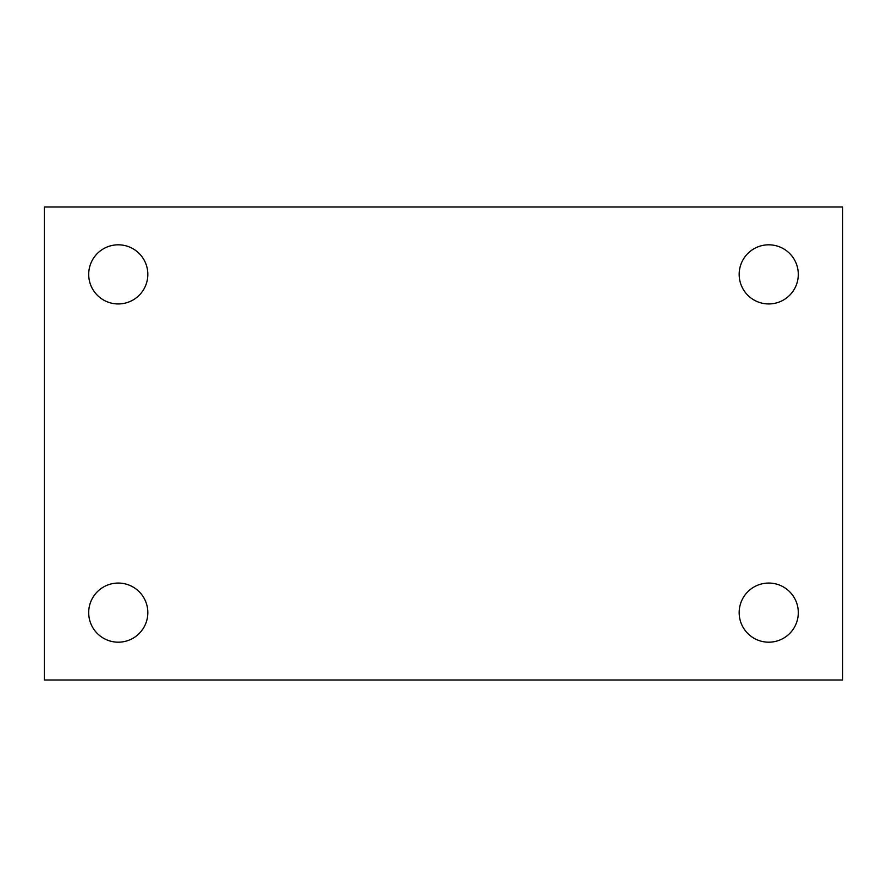 <?xml version="1.0" encoding="UTF-8"?>
<svg xmlns="http://www.w3.org/2000/svg" width="887" height="887" viewBox="0 0 887 887"><rect width="100%" height="100%" fill="white"/><g stroke="black" fill="none" stroke-linecap="round" stroke-linejoin="round"><path stroke-width="1.33" d="M44.35 206.97L842.65 206.97L842.65 680.03L44.35 680.03L44.35 206.97M118.27 583.058A29.57 29.57 0 0 1 147.83 612.618A29.57 29.57 0 0 1 118.27 642.188A29.57 29.57 0 0 1 88.7 612.618A29.57 29.57 0 0 1 118.27 583.058M768.73 583.058A29.57 29.57 0 0 1 798.3 612.618A29.57 29.57 0 0 1 768.73 642.188A29.57 29.57 0 0 1 739.17 612.618A29.57 29.57 0 0 1 768.73 583.058M768.73 244.812A29.57 29.57 0 0 1 798.3 274.382A29.57 29.57 0 0 1 768.73 303.942A29.57 29.57 0 0 1 739.17 274.382A29.57 29.57 0 0 1 768.73 244.812M118.27 244.812A29.57 29.57 0 0 1 147.83 274.382A29.57 29.57 0 0 1 118.27 303.942A29.57 29.57 0 0 1 88.7 274.382A29.57 29.57 0 0 1 118.27 244.812"/></g></svg>

